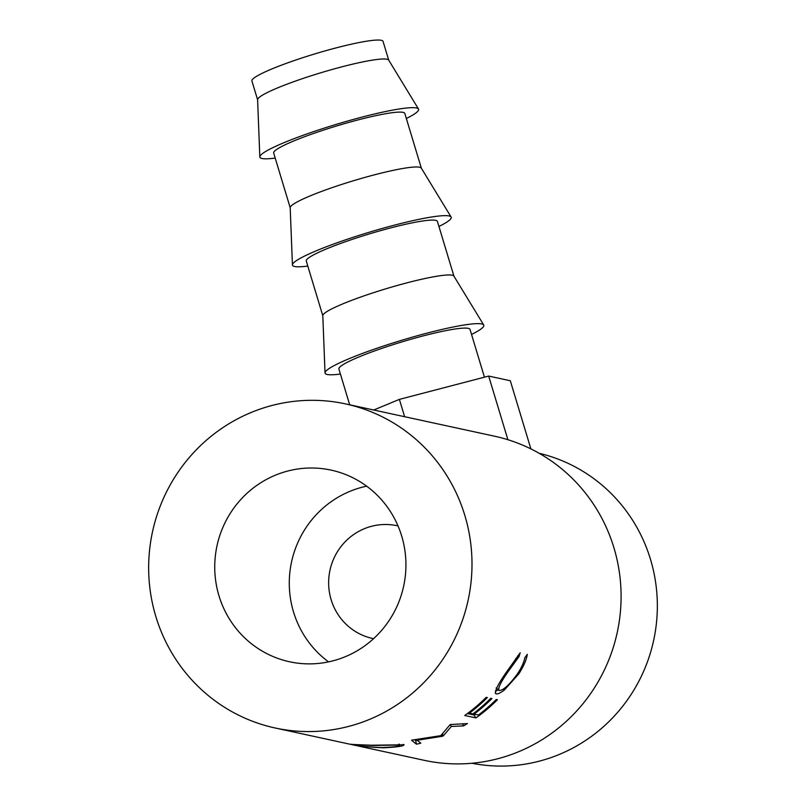 <?xml version="1.0" encoding="UTF-8"?>
<svg xmlns="http://www.w3.org/2000/svg" width="806" height="806" viewBox="0 0 806 806"><rect width="100%" height="100%" fill="white"/><g stroke="black" fill="none" stroke-linecap="round" stroke-linejoin="round"><path stroke-width="1.21" d="M398.023 525.945A57.679 56.168 -77.8 0 0 397.096 525.734A57.679 56.168 -77.8 0 0 331.135 599.684A57.679 56.168 -77.8 0 0 372.654 638.473A57.679 56.168 -77.8 0 0 373.581 638.664M388.744 60.208L383.052 41.378A68.49 7.717 163.2 0 0 381.298 40.3A68.49 7.717 163.2 0 0 308.708 55.795A68.49 7.717 163.2 0 0 251.915 80.963L257.608 99.803M406.335 118.482A82.907 9.34 163.2 0 0 418.505 109.022L388.683 60.107A68.49 7.717 163.2 0 0 387.021 59.241A68.49 7.717 163.2 0 0 315.388 74.444A68.49 7.717 163.2 0 0 257.598 99.682L259.824 156.928A82.907 9.34 163.2 0 0 261.99 158.5A82.907 9.34 163.2 0 0 275.199 158.077M418.505 109.022A82.907 9.34 163.2 0 0 416.49 107.974A82.907 9.34 163.2 0 0 329.775 126.371A82.907 9.34 163.2 0 0 259.824 156.928M290.21 207.787L273.677 153.029A68.49 7.717 -16.8 0 1 330.47 127.862A68.49 7.717 -16.8 0 1 403.06 112.366A68.49 7.717 -16.8 0 1 404.814 113.434L421.347 168.192M438.938 226.466A82.907 9.34 163.2 0 0 451.108 217.005L421.286 168.091A68.49 7.717 163.2 0 0 419.624 167.235A68.49 7.717 163.2 0 0 347.99 182.428A68.49 7.717 163.2 0 0 290.2 207.676L292.427 264.912A82.907 9.34 163.2 0 0 294.593 266.484A82.907 9.34 163.2 0 0 307.801 266.061M451.108 217.005A82.907 9.34 163.2 0 0 449.093 215.958A82.907 9.34 163.2 0 0 362.378 234.355A82.907 9.34 163.2 0 0 292.427 264.912M322.813 315.781L306.28 261.023A68.49 7.717 -16.8 0 1 363.073 235.856A68.49 7.717 -16.8 0 1 435.663 220.35A68.49 7.717 -16.8 0 1 437.416 221.428L453.949 276.186M471.54 334.45A82.907 9.34 163.2 0 0 483.711 324.999L453.889 276.085A68.49 7.717 163.2 0 0 452.226 275.219A68.49 7.717 163.2 0 0 380.593 290.422A68.49 7.717 163.2 0 0 322.803 315.66L325.03 372.906A82.907 9.34 163.2 0 0 327.196 374.478A82.907 9.34 163.2 0 0 340.404 374.044M483.711 324.999A82.907 9.34 163.2 0 0 481.696 323.941A82.907 9.34 163.2 0 0 394.98 342.349A82.907 9.34 163.2 0 0 325.03 372.906M349.683 404.793L338.883 369.007A68.49 7.717 -16.8 0 1 395.675 343.84A68.49 7.717 -16.8 0 1 468.266 328.344A68.49 7.717 -16.8 0 1 470.019 329.412L484.436 377.168M218.98 595.815A98.05 95.481 102.2 0 1 331.115 470.12A98.05 95.481 102.2 0 1 401.69 536.061A98.05 95.481 102.2 0 1 289.555 661.766A98.05 95.481 102.2 0 1 218.98 595.815M328.556 661.877A98.05 95.481 102.2 0 1 293.525 611.986A98.05 95.481 102.2 0 1 366.649 486.169M275.199 727.999A165.824 161.472 -77.8 0 0 464.83 515.417A165.824 161.472 -77.8 0 0 345.472 403.887A165.824 161.472 -77.8 0 0 155.83 616.469A165.824 161.472 -77.8 0 0 275.199 727.999L350.046 744.23A165.824 161.472 -77.8 0 1 349.744 744.16A165.824 161.472 -77.8 0 1 349.703 744.16M403.363 744.391C405.599 745.852 399 746.991 383.565 747.797C367.506 747.031 356.957 745.913 351.91 744.432L371.375 745.238L404.098 744.784M351.94 744.27L351.184 744.24M442.333 736.271A165.824 161.472 -77.8 0 0 443.26 735.888L451.36 726.468L463.591 725.884A165.824 161.472 -77.8 0 0 467.43 723.576L450.524 724.513A165.824 161.472 -77.8 0 1 449.96 724.826L440.751 735.656L412.168 740.089A165.824 161.472 -77.8 0 1 411.554 740.251L416.43 744.19A165.824 161.472 -77.8 0 0 420.782 743.182L417.256 740.24L442.333 736.271L441.728 734.659M464.719 715.496A165.824 161.472 -77.8 0 0 486.199 697.301L487.358 697.553A165.824 161.472 -77.8 0 1 469.485 713.109L472.941 713.854A165.824 161.472 -77.8 0 0 490.804 698.298L491.962 698.55A165.824 161.472 -77.8 0 1 474.089 714.106L478.401 715.033A165.824 161.472 -77.8 0 0 496.274 699.487L497.423 699.739A165.824 161.472 -77.8 0 1 475.943 717.924L464.719 715.496M495.227 692.928L496.194 693.865C493.977 692.223 497.574 684.717 506.984 671.348L520.202 652.789L519.104 656.467L507.982 671.831C500.345 682.823 497.443 689.059 499.277 690.53C503.428 690.329 509.553 684.697 517.643 673.625C521.573 667.529 523.971 662.22 524.857 657.716L527.305 654.331C526.509 659.751 523.678 666.26 518.812 673.856L504.415 689.976C500.425 692.969 497.685 694.268 496.194 693.865L495.539 693.543M496.164 687.911L499.277 690.53M349.744 744.16L424.278 760.33A165.824 161.472 -77.8 0 0 613.92 547.737A165.824 161.472 -77.8 0 0 494.562 436.207L345.472 403.887M471.933 763.252A158.611 154.46 -77.8 0 0 650.482 559.324A158.611 154.46 -77.8 0 0 539.133 453.284M519.104 656.467L517.754 655.752M507.982 671.831L507.075 671.207M518.812 673.856L517.905 673.232M504.415 689.976L503.337 689.019M498.38 689.936L495.358 691.286M469.485 713.109L468.971 712.373M474.089 714.106L473.575 713.37M475.943 717.924L473.958 714.972A162.218 157.966 -77.8 0 0 474.925 714.287M473.958 714.972L467.399 713.552M417.075 739.515L417.256 740.24M442.494 733.873L443.26 735.888M450.403 724.584L451.36 726.468M462.483 723.879L463.591 725.884M414.627 739.807L415.745 740.664L416.43 744.19M415.745 740.664A162.218 157.966 -77.8 0 0 417.337 740.311M356.262 745.087C360.463 746.205 369.128 747.021 382.235 747.545C395.111 747.011 400.693 746.175 398.98 745.046L372.745 745.49L355.728 744.613M398.879 744.19L399.564 745.348L399.433 744.18M530.882 448.892L510.309 380.754L488.678 376.07L399.393 399.383L373.722 410.012M507.901 439.723L488.678 376.07M404.622 416.712L399.393 399.383M515.659 658.562L518.55 657.122"/></g></svg>
